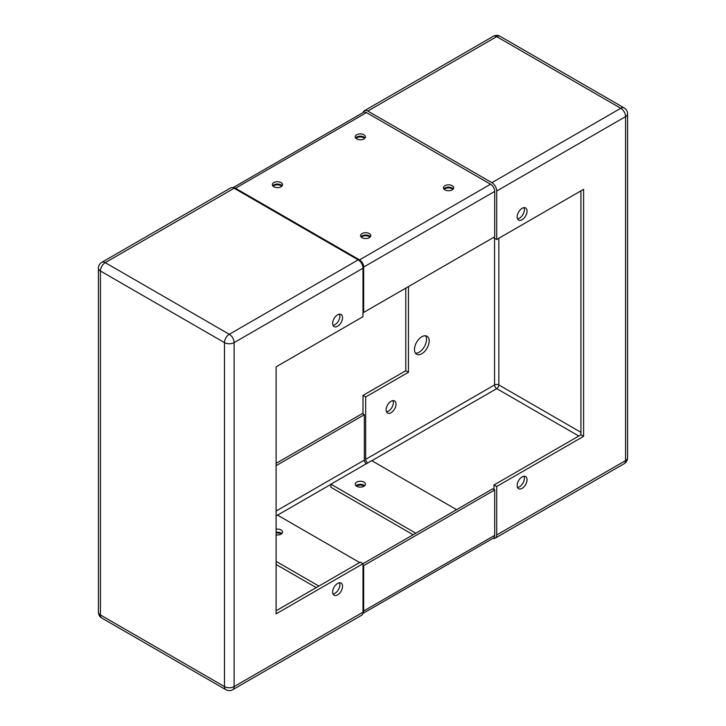 <?xml version="1.0" encoding="UTF-8"?>
<svg xmlns="http://www.w3.org/2000/svg" width="726" height="726" viewBox="0 0 726 726"><rect width="100%" height="100%" fill="white"/><g stroke="black" fill="none" stroke-linecap="round" stroke-linejoin="round"><path stroke-width="1.09" d="M333.025 593.995A6.997 4.038 120 0 0 339.868 584.766A6.997 4.038 120 0 0 339.496 582.797M332.653 592.026A6.997 4.038 -60 0 1 335.702 584.984A6.997 4.038 -60 0 1 341.093 583.114A6.997 4.038 -60 0 1 342.545 586.318A6.997 4.038 -60 0 1 339.487 593.351A6.997 4.038 -60 0 1 334.096 595.229A6.997 4.038 -60 0 1 332.653 592.026M333.025 325.366A6.997 4.038 120 0 0 339.868 316.146A6.997 4.038 120 0 0 339.496 314.176M332.653 323.397A6.997 4.038 -60 0 1 335.702 316.364A6.997 4.038 -60 0 1 341.093 314.485A6.997 4.038 -60 0 1 342.545 317.689A6.997 4.038 -60 0 1 339.487 324.731A6.997 4.038 -60 0 1 334.096 326.6A6.997 4.038 -60 0 1 332.653 323.397M234.117 188.243A6.806 3.929 -120 0 0 230.714 187.898L101.822 262.313A6.806 3.929 60 0 1 105.225 262.649L234.117 188.243L358.19 259.872L229.298 334.287A6.806 3.929 60 0 1 234.117 342.618L234.117 686.587A6.806 3.929 60 0 1 232.701 689.7L361.593 615.285A6.806 3.929 -120 0 0 363 612.172L363 563.694L276.098 613.869L276.098 366.857L363 316.681L363 268.212A6.806 3.929 -120 0 0 358.19 259.872M276.098 610.784L360.323 562.151L363 563.694L492.691 488.825L494.696 489.977L494.696 535.371A5.862 3.385 -120 0 1 493.48 538.048L362.846 613.47M316.209 587.624L276.098 564.465L316.209 587.624M361.321 237.175A5.109 2.949 180 0 1 369.28 236.64A5.109 2.949 180 0 1 370.024 237.175M273.085 186.228A5.109 2.949 180 0 1 281.044 185.693A5.109 2.949 180 0 1 281.779 186.228M276.098 529.209A5.109 2.949 180 0 1 281.044 529.962A5.109 2.949 180 0 1 282.541 532.049A5.109 2.949 180 0 1 276.098 534.89M281.779 533.592A5.109 2.949 0 0 0 281.044 533.056A5.109 2.949 0 0 0 276.098 532.294M359.66 562.541L277.432 515.07L276.098 515.841M318.877 586.082L276.098 561.38M517.529 218.844A6.997 4.038 120 0 0 524.372 209.623A6.997 4.038 120 0 0 524 207.654M527.049 211.166A6.997 4.038 -60 0 1 523.99 218.208A6.997 4.038 -60 0 1 518.6 220.078A6.997 4.038 -60 0 1 517.157 216.874A6.997 4.038 -60 0 1 520.206 209.832A6.997 4.038 -60 0 1 525.597 207.963A6.997 4.038 -60 0 1 527.049 211.166M386.504 411.824A6.997 4.038 120 0 0 393.347 402.603A6.997 4.038 120 0 0 392.975 400.634M396.024 404.146A6.997 4.038 -60 0 1 392.966 411.188A6.997 4.038 -60 0 1 387.575 413.058A6.997 4.038 -60 0 1 386.132 409.854A6.997 4.038 -60 0 1 389.181 402.812A6.997 4.038 -60 0 1 394.572 400.943A6.997 4.038 -60 0 1 396.024 404.146M517.529 487.473A6.997 4.038 120 0 0 524.372 478.243A6.997 4.038 120 0 0 524 476.274M527.049 479.795A6.997 4.038 -60 0 1 523.99 486.828A6.997 4.038 -60 0 1 518.6 488.707A6.997 4.038 -60 0 1 517.157 485.503A6.997 4.038 -60 0 1 520.206 478.461A6.997 4.038 -60 0 1 525.597 476.592A6.997 4.038 -60 0 1 527.049 479.795M415.463 353.181A10.4 6.008 120 0 0 422.822 348.943A10.4 6.008 120 0 0 426.507 339.459A10.4 6.008 120 0 0 425.518 335.775M429.184 341.002A10.4 6.008 -60 0 1 424.637 351.466A10.4 6.008 -60 0 1 416.624 354.252A10.4 6.008 -60 0 1 414.473 349.496A10.4 6.008 -60 0 1 419.011 339.024A10.4 6.008 -60 0 1 427.024 336.238A10.4 6.008 -60 0 1 429.184 341.002M408.457 286.579L408.457 372.266L405.78 370.723L405.78 288.122M408.457 372.266L365.677 396.968L363 395.425L405.78 370.723M365.677 396.968L365.677 459.34A3.022 1.742 -120 0 0 367.683 462.961M363 413.947L363 395.425M494.025 237.175L494.025 237.946L496.702 239.498L583.604 189.323L583.604 436.335L496.702 486.502L496.702 534.98A6.806 3.929 60 0 1 495.286 538.102A6.806 3.929 60 0 1 493.09 538.275M496.702 486.502L494.025 484.959L580.927 434.792L580.927 190.865M494.025 489.596L494.025 484.959M583.604 436.335L580.927 434.792M363.154 112.53A6.806 3.929 60 0 1 364.407 110.715A6.806 3.929 60 0 1 367.81 111.051L491.883 182.68A6.806 3.929 60 0 1 496.702 191.02L496.702 239.498M364.679 485.739A5.109 2.949 0 0 0 363.935 485.195A5.109 2.949 0 0 0 355.976 485.739M363.935 482.109A5.109 2.949 180 0 1 365.432 484.188A5.109 2.949 180 0 1 362.283 486.91A5.109 2.949 180 0 1 356.72 486.275A5.109 2.949 180 0 1 355.223 484.188A5.109 2.949 180 0 1 358.372 481.465A5.109 2.949 180 0 1 363.935 482.109M415.807 533.211L330.911 484.188L371.694 460.647L456.59 509.661M413.139 534.753L330.911 487.282L330.911 484.188M355.976 138.376A5.109 2.949 180 0 1 363.935 137.831A5.109 2.949 180 0 1 364.679 138.376M444.221 189.323A5.109 2.949 180 0 1 452.18 188.778A5.109 2.949 180 0 1 452.915 189.323M276.098 533.065A5.109 2.949 180 0 1 281.044 533.828A5.109 2.949 180 0 1 281.289 533.982M356.466 486.121A5.109 2.949 180 0 1 363.935 485.966A5.109 2.949 180 0 1 364.189 486.121M494.696 489.977L363.672 565.627L363.672 611.011A5.862 3.385 60 0 1 362.873 613.379M363.672 565.627L363 565.236M366.349 463.732A3.022 1.742 60 0 1 364.334 460.112L364.334 414.718L362.328 413.566L276.098 463.351M276.098 465.665L364.334 414.718M356.72 138.911A5.109 2.949 180 0 1 355.223 136.833A5.109 2.949 180 0 1 358.372 134.11A5.109 2.949 180 0 1 363.935 134.746A5.109 2.949 180 0 1 365.432 136.833A5.109 2.949 180 0 1 362.283 139.555A5.109 2.949 180 0 1 356.72 138.911M365.024 137.985A5.109 2.949 0 0 0 363.935 137.06A5.109 2.949 0 0 0 355.631 137.985M444.956 189.858A5.109 2.949 180 0 1 443.459 187.78A5.109 2.949 180 0 1 446.617 185.048A5.109 2.949 180 0 1 452.18 185.693A5.109 2.949 180 0 1 453.668 187.78A5.109 2.949 180 0 1 450.519 190.502A5.109 2.949 180 0 1 444.956 189.858M453.26 188.932A5.109 2.949 0 0 0 452.18 188.007A5.109 2.949 0 0 0 443.876 188.932M273.82 186.773A5.109 2.949 180 0 1 272.332 184.685A5.109 2.949 180 0 1 275.481 181.963A5.109 2.949 180 0 1 281.044 182.607A5.109 2.949 180 0 1 282.541 184.685A5.109 2.949 180 0 1 279.383 187.408A5.109 2.949 180 0 1 273.82 186.773M282.124 185.847A5.109 2.949 0 0 0 281.044 184.921A5.109 2.949 0 0 0 272.74 185.847M362.065 237.72A5.109 2.949 180 0 1 360.568 235.632A5.109 2.949 180 0 1 363.717 232.91A5.109 2.949 180 0 1 369.28 233.545A5.109 2.949 180 0 1 370.777 235.632A5.109 2.949 180 0 1 367.628 238.355A5.109 2.949 180 0 1 362.065 237.72M370.369 236.794A5.109 2.949 0 0 0 369.28 235.868A5.109 2.949 0 0 0 360.976 236.794M233.01 187.753A5.862 3.385 60 0 1 235.451 188.243L359.524 259.872A5.862 3.385 60 0 1 363.672 267.05L363.672 312.434L363 312.053M363.672 312.434L494.696 236.794L494.696 191.401A5.862 3.385 -120 0 0 490.549 184.222L359.524 259.872M490.549 184.222L366.476 112.594A5.862 3.385 -120 0 0 363.545 112.303L232.91 187.725M98.418 612.172L98.418 268.212A6.806 3.929 180 0 0 100.415 270.989A6.806 3.929 120 0 1 105.225 262.649L229.298 334.287A6.806 3.929 120 0 0 224.488 342.618L224.488 686.587L100.415 614.949A6.806 3.929 180 0 1 98.418 612.172A6.806 6.806 0 0 0 101.822 618.071A6.806 3.929 -60 0 1 100.415 614.949L100.415 270.989L224.488 342.618A6.806 3.929 180 0 0 234.117 342.618L363 268.212M101.822 618.071L225.895 689.7A6.806 3.929 -60 0 1 224.488 686.587A6.806 3.929 180 0 0 234.117 686.587L363 612.172M365.677 459.34L494.56 384.925L494.56 238.255M578.785 436.027L496.702 388.628A3.022 1.742 120 0 0 498.835 384.925A3.022 1.742 0 0 0 494.56 384.925A3.022 1.742 -120 0 0 496.702 388.628L371.821 460.729M367.81 111.051L496.702 36.636A6.806 3.929 -120 0 0 493.299 36.3L364.407 110.715M580.927 432.315L498.835 384.925L498.835 238.255M496.702 36.636A6.806 3.929 -60 0 1 500.105 36.3L624.178 107.929A6.806 3.929 -60 0 0 620.775 108.274L496.702 36.636M496.702 191.02L625.585 116.605A6.806 3.929 -120 0 0 620.775 108.274L491.883 182.68M625.585 116.605A6.806 3.929 0 0 0 627.582 113.828L627.582 457.788A6.806 3.929 0 0 1 625.585 460.574L625.585 116.605M495.286 538.102L624.178 463.687A6.806 3.929 -120 0 0 625.585 460.574L496.702 534.98M363.672 611.011L494.696 535.371M277.568 515.142L330.911 484.342M276.098 511.05L364.334 460.112M494.696 191.401L363.672 267.05M366.476 112.594L235.451 188.243M225.895 689.7A6.806 6.806 0 0 0 232.701 689.7M101.822 262.313A6.806 6.806 0 0 0 98.418 268.212M500.105 36.3A6.806 6.806 0 0 0 493.299 36.3M627.582 113.828A6.806 6.806 0 0 0 624.178 107.929M624.178 463.687A6.806 6.806 0 0 0 627.582 457.788"/></g></svg>
